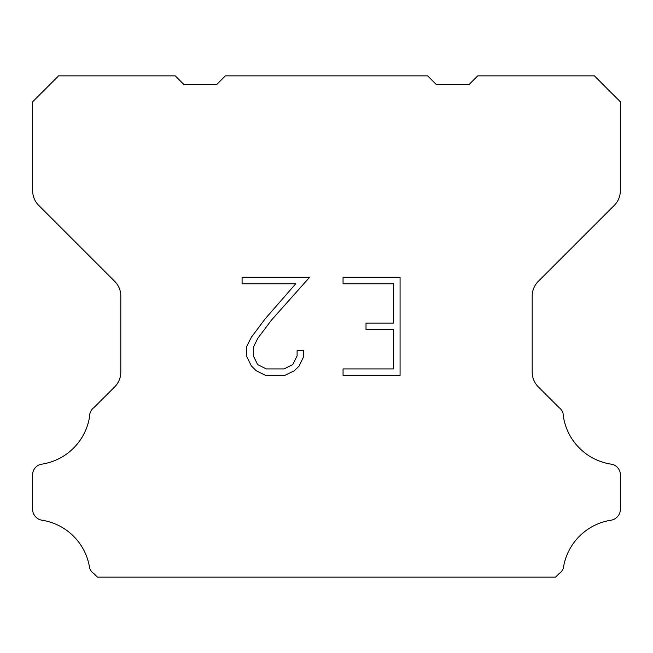 <?xml version="1.0" encoding="UTF-8"?>
<svg xmlns="http://www.w3.org/2000/svg" width="653" height="653" viewBox="0 0 653 653"><rect width="100%" height="100%" fill="white"/><g stroke="black" fill="none" stroke-linecap="round" stroke-linejoin="round"><path stroke-width="0.98" d="M393.522 368.929L393.522 329.626L366.015 329.626L366.015 323.08L393.522 323.08L393.522 283.777L343.054 283.777L343.054 277.231L400.069 277.231L400.069 375.475L343.054 375.475L343.054 368.929L393.522 368.929M303.751 350.563L303.751 356.456L299.082 366.047L294.217 370.814L284.626 375.475L265.755 375.475L256.221 370.741L251.364 365.941L246.63 356.35L246.63 346.629L251.364 337.234L265.24 318.746L295.752 283.777L242.083 283.777L242.083 277.231L309.636 277.231L271.387 320.199L257.755 338.352L253.348 347.314L253.348 355.942L257.633 364.586L266.326 368.929L284.112 368.929L292.748 364.57L297.099 355.942L297.099 350.563L303.751 350.563M225.375 75.862L427.625 75.862L436.269 84.506L469.107 84.506L477.751 75.862L594.426 75.862L620.35 101.795L620.35 190.709A20.741 20.741 0 0 1 614.277 205.377L538.268 281.386A20.741 20.741 0 0 0 532.195 296.054L532.195 372.161A20.741 20.741 0 0 0 538.268 386.829L558.976 407.529A10.375 10.375 0 0 1 563.351 416.222A57.04 57.04 0 0 0 611.29 464.169A10.375 10.375 0 0 1 617.085 467.091L617.314 467.311A10.375 10.375 0 0 1 620.35 474.649L620.35 509.495A10.375 10.375 0 0 1 617.314 516.825L616.865 517.274A10.375 10.375 0 0 1 611.102 520.196A57.04 57.04 0 0 0 563.376 567.922A10.375 10.375 0 0 1 559.009 573.685L555.556 577.138L97.444 577.138L93.991 573.685A10.375 10.375 0 0 1 89.624 567.922A57.04 57.04 0 0 0 41.898 520.196A10.375 10.375 0 0 1 36.135 517.274L35.686 516.825A10.375 10.375 0 0 1 32.65 509.495L32.65 474.649A10.375 10.375 0 0 1 35.686 467.311L35.915 467.091A10.375 10.375 0 0 1 41.71 464.169A57.04 57.04 0 0 0 89.649 416.222A10.375 10.375 0 0 1 94.024 407.529L114.732 386.829A20.741 20.741 0 0 0 120.805 372.161L120.805 296.054A20.741 20.741 0 0 0 114.732 281.386L38.723 205.377A20.741 20.741 0 0 1 32.65 190.709L32.65 101.795L58.574 75.862L175.249 75.862L183.893 84.506L216.731 84.506L225.375 75.862"/></g></svg>
